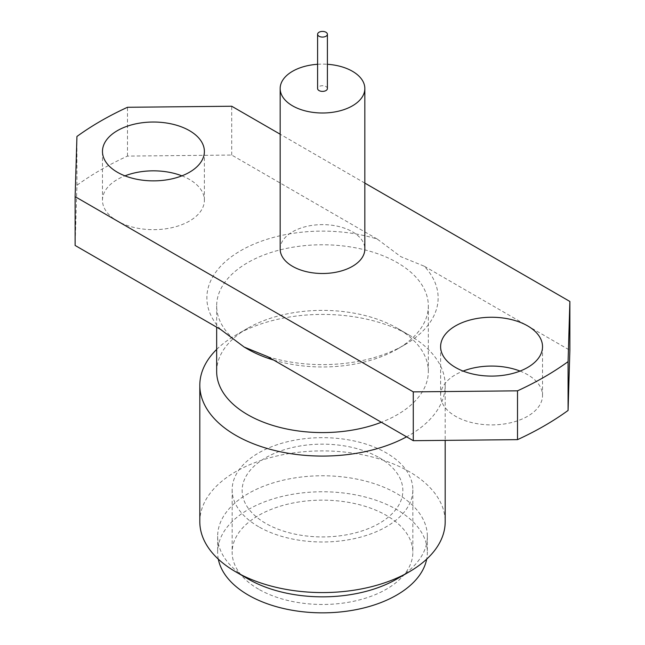 <?xml version="1.0" encoding="UTF-8"?>
<svg xmlns="http://www.w3.org/2000/svg" width="645" height="645" viewBox="0 0 645 645"><rect width="100%" height="100%" fill="white"/><g stroke="black" fill="none" stroke-linecap="round" stroke-linejoin="round"><path stroke-width="0.48" stroke-dasharray="3.23 2.42" d="M327.402 88.559A4.902 2.83 0 0 0 325.967 86.559A4.902 2.83 0 0 0 320.621 85.946A4.902 2.83 0 0 0 317.598 88.559M181.89 175.851A50.955 29.42 180 0 1 189.461 179.455A50.955 29.42 180 0 1 204.384 200.256A50.955 29.42 180 0 1 172.924 227.435A50.955 29.42 180 0 1 117.398 221.058A50.955 29.42 180 0 1 102.474 200.256A50.955 29.42 180 0 1 124.969 175.851M520.031 371.077A50.955 29.42 180 0 1 527.602 374.681A50.955 29.42 180 0 1 542.526 395.482A50.955 29.42 180 0 1 511.074 422.66A50.955 29.42 180 0 1 455.539 416.283A50.955 29.42 180 0 1 440.616 395.482A50.955 29.42 180 0 1 463.11 371.077M247.664 349.074A105.836 61.106 180 0 1 216.664 305.867A105.836 61.106 180 0 1 282.002 249.422A105.836 61.106 180 0 1 397.336 262.668A105.836 61.106 180 0 1 428.336 305.867A105.836 61.106 180 0 1 397.336 349.074A105.836 61.106 180 0 1 273.633 360.071M220.655 329.482A115.632 66.757 180 0 1 240.738 250.663A115.632 66.757 180 0 1 377.252 239.069L400.803 256.662L424.346 266.256A115.632 66.757 180 0 1 404.27 345.075A115.632 66.757 180 0 1 267.748 356.669M216.664 371.48A105.836 61.106 180 0 1 247.664 328.273A105.836 61.106 180 0 1 397.336 328.273L397.336 328.273A105.836 61.106 180 0 1 428.336 371.48A105.836 61.106 180 0 1 381.356 422.265M216.664 349.413A122.687 70.837 180 0 1 235.748 335.158A122.687 70.837 180 0 1 409.253 335.158L397.336 328.273L409.253 335.158A122.687 70.837 180 0 1 445.187 385.242A122.687 70.837 180 0 1 406.584 436.826M199.813 521.74A122.687 70.837 180 0 1 275.552 456.297A122.687 70.837 180 0 1 409.253 471.656A122.687 70.837 180 0 1 445.187 521.74M248.357 579.113A104.853 60.533 180 0 1 217.647 536.301A104.853 60.533 180 0 1 282.373 480.38A104.853 60.533 180 0 1 396.643 493.498A104.853 60.533 180 0 1 427.353 536.301A104.853 60.533 180 0 1 396.643 579.113M218.316 559.15A104.853 60.533 180 0 1 217.647 552.305A104.853 60.533 180 0 1 282.373 496.376A104.853 60.533 180 0 1 396.643 509.502A104.853 60.533 180 0 1 427.353 552.305A104.853 60.533 180 0 1 426.684 559.15M258.613 589.191A90.348 52.164 180 0 1 232.152 552.305A90.348 52.164 180 0 1 287.928 504.116A90.348 52.164 180 0 1 386.387 515.419A90.348 52.164 180 0 1 412.848 552.305A90.348 52.164 180 0 1 357.072 600.503A90.348 52.164 180 0 1 258.613 589.191M258.613 526.707A90.348 52.164 180 0 1 232.152 489.821A90.348 52.164 180 0 1 287.928 441.632A90.348 52.164 180 0 1 386.387 452.935A90.348 52.164 180 0 1 412.848 489.821A90.348 52.164 180 0 1 357.072 538.019A90.348 52.164 180 0 1 258.613 526.707M379.316 457.732A80.359 46.392 180 0 1 379.316 523.345A80.359 46.392 180 0 1 265.684 523.345A80.359 46.392 180 0 1 265.684 457.732A80.359 46.392 180 0 1 379.316 457.732M280.164 249.059A42.336 24.437 180 0 1 292.564 231.781A42.336 24.437 180 0 1 338.698 226.484A42.336 24.437 180 0 1 364.836 249.059M424.346 266.256L569.874 350.275M377.252 239.069L231.724 155.05L127.492 156.09A313.583 181.043 180 0 0 76.932 185.284L75.126 245.463M76.932 185.284L76.932 136.474M127.492 156.09L127.492 107.28M231.724 155.05L231.724 106.24M364.836 183.091L280.164 134.208M317.598 64.282A42.336 24.437 180 0 1 327.402 64.282M102.474 200.256L102.474 151.446M440.616 395.482L440.616 346.671M397.336 349.074L404.27 345.075M428.336 305.867L428.336 371.48M445.187 385.242L445.187 440.374M427.353 536.301L427.353 552.305M232.152 489.821L232.152 552.305M412.848 489.821L412.848 552.305M217.647 536.301L217.647 552.305M247.664 328.273L235.748 335.158M216.664 305.867L216.664 327.176M542.526 395.482L542.526 346.671M204.384 200.256L204.384 151.446"/><path stroke-width="0.97" d="M325.967 32.25A4.902 2.83 180 0 1 327.402 34.249A4.902 2.83 180 0 1 324.379 36.862A4.902 2.83 180 0 1 319.033 36.249A4.902 2.83 180 0 1 317.598 34.249A4.902 2.83 180 0 1 320.621 31.637A4.902 2.83 180 0 1 325.967 32.25M317.598 34.249L317.598 88.559A4.902 2.83 0 0 0 319.033 90.558A4.902 2.83 0 0 0 324.379 91.171A4.902 2.83 0 0 0 327.402 88.559L327.402 34.249M189.461 130.645A50.955 29.42 0 0 0 133.926 124.267A50.955 29.42 0 0 0 102.474 151.446A50.955 29.42 0 0 0 117.398 172.255A50.955 29.42 0 0 0 172.924 178.633A50.955 29.42 0 0 0 204.384 151.446A50.955 29.42 0 0 0 189.461 130.645M124.969 175.851A50.955 29.42 180 0 1 181.89 175.851M527.602 325.87A50.955 29.42 0 0 0 472.075 319.493A50.955 29.42 0 0 0 440.616 346.671A50.955 29.42 0 0 0 455.539 367.481A50.955 29.42 0 0 0 511.074 373.858A50.955 29.42 0 0 0 542.526 346.671A50.955 29.42 0 0 0 527.602 325.87M463.11 371.077A50.955 29.42 180 0 1 520.031 371.077M273.633 360.071A105.836 61.106 180 0 1 247.664 349.074L244.197 347.075L220.655 329.482L75.126 245.463L75.126 196.652L413.276 391.878L413.276 440.688L517.508 439.648L517.508 390.838L413.276 391.878M413.276 440.688L267.748 356.669L244.197 347.075M381.356 422.265A105.836 61.106 180 0 1 247.664 414.687A105.836 61.106 180 0 1 216.664 371.48L216.664 327.176M406.584 436.826A122.687 70.837 180 0 1 235.748 435.327A122.687 70.837 180 0 1 199.813 385.242A122.687 70.837 180 0 1 216.664 349.413M445.187 440.374L445.187 521.74A122.687 70.837 180 0 1 409.253 571.825A122.687 70.837 180 0 1 235.748 571.833A122.687 70.837 180 0 1 235.748 571.825A122.687 70.837 180 0 1 199.813 521.74L199.813 385.242M409.253 571.825L396.643 579.113A104.853 60.533 180 0 1 248.357 579.113L235.748 571.833L248.357 579.113M426.684 559.15A104.853 60.533 180 0 1 357.072 609.461A104.853 60.533 180 0 1 248.357 595.109A104.853 60.533 180 0 1 218.316 559.15M327.402 64.282A42.336 24.437 180 0 1 364.836 88.559A42.336 24.437 180 0 1 352.436 105.836A42.336 24.437 180 0 1 306.302 111.142A42.336 24.437 180 0 1 280.164 88.559A42.336 24.437 180 0 1 292.564 71.273A42.336 24.437 180 0 1 317.598 64.282M364.836 88.559L364.836 249.059A42.336 24.437 180 0 1 352.436 266.345A42.336 24.437 180 0 1 306.302 271.642A42.336 24.437 180 0 1 280.164 249.059L280.164 88.559M568.068 410.454L568.068 361.643L569.874 301.465L569.874 350.275L568.068 410.454A313.583 181.043 180 0 1 517.508 439.648M75.126 196.652L76.932 136.474A313.583 181.043 180 0 1 127.492 107.28L231.724 106.24L280.164 134.208M569.874 301.465L364.836 183.091M568.068 361.643A313.583 181.043 180 0 1 517.508 390.838"/></g></svg>
